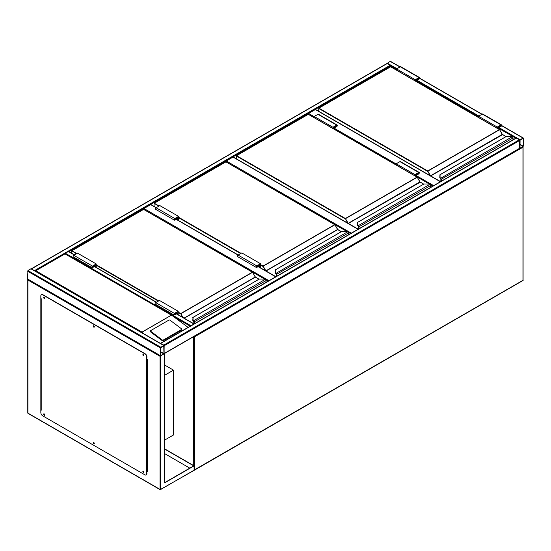 <?xml version="1.0" encoding="UTF-8"?>
<svg xmlns="http://www.w3.org/2000/svg" width="551" height="551" viewBox="0 0 551 551"><rect width="100%" height="100%" fill="white"/><g stroke="black" fill="none" stroke-linecap="round" stroke-linejoin="round"><path stroke-width="0.83" d="M164.529 440.153L173.51 434.966L173.51 370.141L164.529 364.955M164.529 375.327L173.51 370.141M314.235 117.542L308.25 114.257M308.25 114.085L308.622 113.437L314.235 116.681M440.394 181.74L315.358 109.553L308.622 113.437M315.358 109.553L315.737 109.766M347.24 231.675L225.91 161.794M225.91 161.622L226.282 160.975L351.318 233.163M358.06 229.278L233.018 157.09L226.282 160.975M233.018 157.09L233.397 157.304M264.907 279.212L143.57 209.332M143.57 209.16L143.949 208.512L268.984 280.7M178.565 220.545L178.565 216.398L159.852 205.599L156.112 207.761L150.685 204.628L143.949 208.512M150.685 204.628L151.057 204.841M386.878 63.544L390.211 61.368L390.583 61.581M523.45 138.287L523.078 138.074L520.082 139.802L519.71 140.45L519.82 148.474L523.45 146.07L523.45 138.287M520.082 140.071L519.986 148.185L523.216 146.201L523.174 138.335L520.082 140.071M164.046 353.749L164.157 345.725L163.785 345.078L160.444 343.404M163.785 345.078L519.331 139.802L519.71 140.45L519.6 148.474L164.122 353.701M519.331 139.802L516.342 138.074L515.963 138.287M160.789 347.24L160.417 347.888L160.52 355.905L164.157 353.501L164.046 345.484L160.789 347.24L27.922 270.527L30.918 268.798L31.29 269.019M164.108 353.749L160.038 356.311L27.922 280.039L27.55 278.958L27.922 270.527M163.922 345.863L160.651 347.75L160.685 355.622L163.922 353.639L163.785 345.78M35.002 270.982L31.324 268.854M386.843 63.744L31.669 268.798M396.575 69.357L387.215 63.523M68.875 251.642L390.583 65.9L390.583 66.719M194.062 323.96L190.391 326.082M64.997 253.729L65.349 253.24L190.729 325.627M68.717 251.731L68.345 251.511L65.349 253.24M143.687 354.748L143.356 354.637L143.57 355.374L143.859 355.051M143.866 355.305L143.467 354.624M94.097 326.116L93.766 326.006L93.98 326.743L94.269 326.419M94.276 326.674L93.877 325.992M44.507 297.492L44.176 297.375L44.39 298.112L44.679 297.788M44.686 298.043L44.287 297.361M44.507 414.173L44.176 414.063L44.39 414.8L44.679 414.476M44.686 414.731L44.287 414.042M94.097 442.804L93.766 442.694L93.98 443.424L94.269 443.107M94.276 443.355L93.877 442.673M143.687 471.436L143.356 471.325L143.57 472.055L143.859 471.739M143.866 471.987L143.467 471.305M164.529 353.721L164.529 482.938L194.097 465.864L164.529 448.796M164.529 482.724L193.725 465.864L164.529 449.01M194.097 465.864L194.097 470.189L193.346 470.623L194.365 470.217L522.968 280.5A0.53 0.53 0 0 0 523.23 280.039L523.078 279.825M40.836 297.864L40.836 410.226M146.938 471.484L147.317 471.704L147.317 359.335L146.938 359.121M189.792 468.136L164.529 453.549M41.056 409.923L40.836 298.511L41.208 298.725L41.208 410.226L40.65 410.116M147.317 471.484L146.938 471.27M27.922 279.171L27.922 413.147L160.038 489.419L160.038 356.311M143.095 471.084A0.792 0.461 -120 0 0 143.866 472.421M143.384 471.16A0.792 0.461 -120 0 0 143.384 472.455A0.792 0.461 -120 0 0 143.384 471.16M93.505 442.453A0.792 0.461 -120 0 0 94.276 443.796M93.794 442.529A0.792 0.461 -120 0 0 93.794 443.824A0.792 0.461 -120 0 0 93.794 442.529M43.915 413.829A0.792 0.461 -120 0 0 44.686 415.165M44.204 413.897A0.792 0.461 -120 0 0 44.204 415.199A0.792 0.461 -120 0 0 44.204 413.897M43.915 297.141A0.792 0.461 -120 0 0 44.686 298.477M44.204 297.216A0.792 0.461 -120 0 0 44.204 298.511A0.792 0.461 -120 0 0 44.204 297.216M93.505 325.772A0.792 0.461 -120 0 0 94.276 327.108M93.794 325.848A0.792 0.461 -120 0 0 93.794 327.142A0.792 0.461 -120 0 0 93.794 325.848M143.095 354.403A0.792 0.461 -120 0 0 143.866 355.739M143.384 354.479A0.792 0.461 -120 0 0 143.384 355.774A0.792 0.461 -120 0 0 143.384 354.479M40.836 410.013L40.836 412.603A2.645 1.529 -120 0 0 42.709 415.847L144.879 474.831A2.645 1.529 -120 0 0 146.208 474.962A2.645 1.529 -120 0 0 146.752 473.757L146.938 471.05L146.38 470.947L146.38 359.445L146.752 359.665L146.752 357.069A2.645 1.529 -120 0 0 144.879 353.825L42.709 294.84A2.645 1.529 -120 0 0 41.387 294.709A2.645 1.529 -120 0 0 40.836 295.921L40.836 298.511M146.938 471.05L146.38 470.947M144.879 353.825L145.071 353.721A2.645 1.529 60 0 1 146.938 356.958L146.752 359.665M146.752 473.757L146.752 471.16M41.483 294.661A2.645 1.529 60 0 1 41.573 294.599A2.645 1.529 60 0 1 42.895 294.73L42.709 294.84M145.071 353.721L42.895 294.73M146.938 473.646A2.645 1.529 60 0 1 146.394 474.859A2.645 1.529 60 0 1 146.297 474.907M146.938 359.514L147.317 359.335M147.317 470.836L146.89 471.022M181.72 329.229A0.792 0.523 -172 0 0 181.493 328.795L170.018 320.186A0.792 0.523 8 0 0 168.902 320.09L150.754 330.572A0.792 0.523 8 0 0 150.519 330.875L150.43 331.53A0.792 0.523 8 0 0 150.65 331.964L162.125 340.58A0.792 0.523 8 0 0 163.241 340.67L181.396 330.187A0.792 0.523 -172 0 0 181.623 329.884L181.72 329.229A0.792 0.523 -172 0 1 181.486 329.539L181.396 330.187M188.105 327.397L172.263 315.654L64.977 253.894L35.781 270.748L142.048 332.095L143.343 333.527M150.519 330.875A0.792 0.523 8 0 0 150.747 331.316L162.221 339.926A0.792 0.523 8 0 0 163.337 340.015L181.486 329.539M35.781 270.748L35.037 271.175L35.781 270.748M512.967 139.837L512.967 138.06A1.061 0.613 -120 0 0 512.506 136.992L512.21 136.772A2.383 1.377 0 0 0 510.749 136.483L506.341 136.434L440.07 174.75L440.07 177.298A2.383 1.377 0 0 0 440.566 178.138L440.642 178.738M440.07 175.204L440.07 174.75L440.07 175.204M512.506 136.992L510.749 136.434L506.197 136.476L439.932 174.736L439.801 177.512L440.352 178.469A2.645 1.529 180 0 1 439.801 177.512L439.801 177.532A2.645 1.529 0 0 0 440.352 178.469L512.21 136.772L512.623 137.047A0.792 0.461 60 0 1 512.967 137.846L512.623 137.047M440.924 181.431L440.924 179.44A0.792 0.461 -120 0 0 440.58 178.641L440.58 178.662A0.765 0.441 60 0 1 440.903 179.433L440.518 178.607M502.402 134.527L499.633 129.671L427.542 171.292L318.726 108.471L318.726 111.316M415.289 80.935L415.289 79.73L419.029 77.567A0.923 0.537 -60 0 1 419.49 77.526A0.923 0.537 -60 0 1 419.635 78.27A0.923 0.537 -60 0 1 419.029 79.082L416.597 80.487L416.597 81.693M415.289 79.73L396.575 68.93L400.315 66.767A0.923 0.537 -60 0 1 400.784 66.719L419.49 77.526M396.575 70.135L396.575 68.93M415.571 81.1L415.571 79.895L419.297 77.87L419.029 78.759L416.315 80.322L415.571 79.895M416.315 80.322L416.315 81.534M497.532 128.424L497.532 127.212L498.283 127.646L498.283 128.851M497.532 127.212L501.258 125.187L500.997 126.083L498.283 127.646M497.25 128.259L497.25 127.054L500.997 124.891A0.923 0.537 -60 0 1 501.458 124.843A0.923 0.537 -60 0 1 501.596 125.587A0.923 0.537 -60 0 1 500.997 126.406L498.559 127.811L498.559 129.017M478.537 117.453L478.537 116.247L497.25 127.054M478.537 116.247L482.283 114.085A0.923 0.537 -60 0 1 482.745 114.043L501.458 124.843M430.634 187.374L430.634 185.597A1.061 0.613 -120 0 0 430.166 184.53L429.87 184.31A2.383 1.377 0 0 0 428.416 184.02L424.008 183.972L357.73 222.287L357.73 224.836A2.383 1.377 0 0 0 358.226 225.676L358.24 226.179L358.226 225.676L429.87 184.31L430.283 184.585A0.792 0.461 60 0 1 430.634 185.384L430.283 184.585M357.73 222.742L357.73 222.287L357.73 222.742M358.584 228.968L358.584 226.978A0.792 0.461 -120 0 0 358.24 226.179L358.019 226.006A2.645 1.529 0 0 1 357.461 225.07L357.73 222.287M420.062 182.064L417.293 177.208L345.201 218.83L236.393 156.009L236.393 158.853M358.57 228.982L358.57 226.971A0.765 0.441 60 0 0 358.24 226.199L358.302 226.275M430.166 184.53L428.416 183.972L423.857 184.013L357.461 222.501M332.949 128.473L332.949 127.267L336.695 125.105A0.923 0.537 -60 0 1 337.157 125.063A0.923 0.537 -60 0 1 337.295 125.807A0.923 0.537 -60 0 1 336.695 126.62L334.257 128.025L334.257 129.23M332.949 127.267L314.235 116.468L317.982 114.305A0.923 0.537 -60 0 1 318.444 114.257L337.157 125.063M314.235 117.673L314.235 116.468M333.231 128.638L333.231 127.433L336.957 125.408L336.695 126.296L333.982 127.86L333.231 127.433M333.982 127.86L333.982 129.072M415.192 175.962L415.192 174.75L415.943 175.184L415.943 176.389M415.192 174.75L418.918 172.725L418.657 173.62L415.943 175.184M414.917 175.797L414.917 174.591L418.657 172.429A0.923 0.537 -60 0 1 419.118 172.38A0.923 0.537 -60 0 1 419.263 173.124A0.923 0.537 -60 0 1 418.657 173.944L416.225 175.349L416.225 176.554M396.203 164.99L396.203 163.785L414.917 174.591M396.203 163.785L399.943 161.622A0.923 0.537 -60 0 1 400.405 161.581L419.118 172.38M348.294 234.912L348.294 233.135A1.061 0.613 -120 0 0 347.833 232.067L347.529 231.847A2.383 1.377 0 0 0 346.076 231.558L341.668 231.51L275.39 269.825L275.39 272.373A2.383 1.377 0 0 0 275.886 273.213L275.961 273.813M275.39 270.279L275.39 269.825L275.39 270.279M275.128 272.607L275.679 273.544A2.645 1.529 180 0 1 275.128 272.587L275.128 272.607A2.645 1.529 0 0 0 275.679 273.544L347.529 231.847L347.95 232.123A0.792 0.461 60 0 1 348.294 232.921L347.95 232.123M275.39 272.373L275.39 269.825M276.251 276.506L276.251 274.515A0.792 0.461 -120 0 0 275.899 273.716L275.899 273.737A0.765 0.441 60 0 1 276.23 274.508L275.844 273.682M337.722 229.602L334.953 224.746L262.868 266.367L260.527 265.017M347.833 232.067L346.076 231.51L341.524 231.551L275.128 270.038M258.75 265.072L259.5 265.506L259.5 267.269M260.251 267.703L260.251 264.211L256.787 266.209L256.525 267.097L259.5 265.506M260.527 267.869L260.527 263.722L256.787 265.885A0.923 0.537 120 0 0 256.181 266.698A0.923 0.537 120 0 0 256.325 267.442A0.923 0.537 120 0 0 256.787 267.393L259.218 265.988L259.218 267.111M256.325 267.442L237.612 256.635A0.923 0.537 120 0 1 237.467 255.898A0.923 0.537 120 0 1 238.073 255.079L241.813 252.916L260.527 263.722M178.565 216.398L174.825 218.561A0.923 0.537 120 0 0 174.219 219.381A0.923 0.537 120 0 0 174.357 220.118A0.923 0.537 120 0 0 174.825 220.076L177.257 218.671L177.257 219.787M174.825 218.561L156.112 207.761A0.923 0.537 120 0 0 155.506 208.574A0.923 0.537 120 0 0 155.644 209.318L174.357 220.118M178.283 220.379L178.283 216.887L174.825 218.885L174.557 219.78L177.539 218.182L176.788 217.748M177.539 218.182L177.539 219.952M265.954 282.449L265.954 280.673A1.061 0.613 -120 0 0 265.492 279.605L265.196 279.385A2.383 1.377 0 0 0 263.736 279.095L259.328 279.047L193.05 317.362L193.05 319.911A2.383 1.377 0 0 0 193.553 320.751L193.559 321.254L193.553 320.751L265.196 279.385L265.61 279.66A0.792 0.461 60 0 1 265.954 280.459L265.61 279.66M193.05 317.817L193.05 317.362L193.05 317.817M193.339 321.061A2.645 1.529 180 0 1 192.788 320.124L193.05 317.362M193.05 319.911L192.788 320.124A2.645 1.529 0 0 0 193.339 321.081L193.628 321.35M255.382 277.139L252.613 272.284L180.528 313.905L178.193 312.555M265.492 279.605L263.736 279.047L259.184 279.088L192.788 317.576M176.416 312.61L177.16 313.044L177.16 314.16M177.911 314.593L177.911 311.749L174.447 313.746L174.185 314.635L177.16 313.044M178.193 314.752L178.193 311.26L174.447 313.423A0.923 0.537 120 0 0 173.84 314.235A0.923 0.537 120 0 0 173.985 314.979A0.923 0.537 120 0 0 174.447 314.931L176.885 313.526L176.885 314.001M173.985 314.979L155.272 304.173A0.923 0.537 120 0 1 155.127 303.436A0.923 0.537 120 0 1 155.733 302.616L159.48 300.453L178.193 311.26M96.225 267.435L96.225 263.936L92.485 266.099A0.923 0.537 120 0 0 91.879 266.918A0.923 0.537 120 0 0 92.024 267.655A0.923 0.537 120 0 0 92.485 267.614L94.917 266.209L94.917 266.677M96.225 263.936L77.512 253.136L73.772 255.299A0.923 0.537 120 0 0 73.166 256.112A0.923 0.537 120 0 0 73.311 256.856L92.024 267.655M95.95 267.269L95.95 264.425L92.485 266.422L92.224 267.311L95.199 265.72L94.448 265.286M95.199 265.72L95.199 266.836M193.725 465.65L193.504 336.737M194.097 470.065L523.078 280.252L523.078 147.145L194.469 336.868L194.365 470.217A0.53 0.53 0 0 1 194.076 470.285M522.968 146.78L522.968 280.5M193.794 336.571L194.469 336.868L194.227 336.324M432.907 186.059L430.359 184.585M429.58 184.137L416.225 176.423M396.203 164.866L334.257 129.106M334.257 128.238L396.203 164.005M416.225 175.562L433.658 185.632M350.574 233.596L348.018 232.123M268.234 281.134L265.685 279.66M275.72 276.816L258.095 266.643M256.787 265.885L176.134 219.319M523.078 138.074L501.575 125.662M481.905 114.305L419.614 78.338M399.943 66.981L390.211 61.368M520.082 139.802L498.937 127.591M478.915 116.034L416.969 80.274M396.947 68.71L387.215 63.089M515.812 138.198L498.559 128.238M478.537 116.681L416.597 80.921M523.216 146.201L519.944 144.314M523.078 146.449L519.944 144.637M164.157 345.725L519.71 140.45M160.789 343.349L516.342 138.074M164.157 353.501L519.71 148.226M27.55 271.175L160.417 347.888M30.918 268.798L163.785 345.511M27.55 278.958L160.417 355.664M160.651 352.075L163.785 353.88M160.651 351.752L163.922 353.639M390.211 65.252L34.658 270.527M174.137 316.915L190.198 326.185M68.345 251.511L74.33 254.968M94.359 266.532L156.298 302.292M176.32 313.856L193.725 323.898M160.789 355.884L160.789 489.419L194.097 470.189M160.789 489.419L160.148 489.66A0.53 0.53 0 0 0 160.678 489.66L160.789 489.419M27.922 412.713L28.032 413.388L160.148 489.66L193.876 470.492M147.131 359.445L147.131 470.947M142.048 332.095L171.237 315.241M171.347 315.248L142.048 332.163M162.221 339.926L162.125 340.58M150.747 331.316L150.65 331.964M163.337 340.015L163.241 340.67M502.285 134.368L430.558 175.783L427.728 170.968L499.399 129.588L390.583 66.767L318.912 108.148L427.728 170.968L430.007 175.562M505.956 136.614L502.23 134.403L499.537 129.575L390.721 66.754L318.781 108.134L318.65 111.268M502.553 134.651L430.689 175.921L440.58 181.63M440.834 178.372A1.061 0.613 60 0 1 441.296 179.44L441.296 181.217M513.05 139.796L513.05 137.957L440.924 179.44M440.903 179.433L440.903 181.444M390.397 66.878L390.776 66.878M499.585 129.699L502.326 134.348L506.032 136.572M440.828 181.486L440.883 179.233M419.029 77.567L400.315 66.767M419.029 78.759L418.285 78.325M500.246 125.649L500.997 126.083M482.283 114.085L500.997 124.891M419.945 181.906L348.218 223.32L345.394 218.506L417.066 177.126L308.25 114.305L236.579 155.685L345.394 218.506L347.667 223.1M423.616 184.151L419.89 181.94L417.197 177.112L308.381 114.291L236.441 155.671L236.31 158.805M420.213 182.188L348.356 223.458L358.246 229.168M358.494 225.91A1.061 0.613 60 0 1 358.963 226.978L358.963 228.755M430.71 187.333L430.71 185.494L358.584 226.978M358.019 225.986A2.645 1.529 180 0 1 357.461 225.049L357.73 224.836M308.064 114.415L308.436 114.415M417.252 177.236L419.986 181.885L423.698 184.11M336.695 125.105L317.982 114.305M336.695 126.296L335.945 125.862M417.906 173.186L418.657 173.62M399.943 161.622L418.657 172.429M260.527 264.59L263.054 266.043L334.726 224.663L225.91 161.842L154.239 203.223L159.101 206.033M178.565 217.266L241.069 253.35M265.334 270.637L263.054 266.043L265.885 270.858L337.556 229.478L334.856 224.65L226.041 161.829L154.108 203.209L154.053 206.391M341.283 231.689L337.687 229.615L266.016 270.996L275.906 276.705M276.161 273.448A1.061 0.613 60 0 1 276.623 274.515L276.623 276.292M348.37 234.871L348.37 233.032L276.251 274.515M276.23 274.508L276.23 276.519M240.691 253.57L178.565 217.7M158.729 206.246L154.108 203.209L153.977 206.343M225.724 161.946L226.096 161.946M334.912 224.774L337.873 229.726M276.154 276.561L276.203 274.308M337.611 229.443L341.358 231.647M256.415 266.856L256.787 267.07M174.825 219.753L174.447 219.532M178.193 312.128L180.714 313.581L252.386 272.201L143.57 209.38L71.899 250.76L76.768 253.57M96.225 264.804L158.729 300.887M184.02 318.12L255.216 277.015L252.516 272.187L143.701 209.366L71.768 250.746L71.713 253.281M182.429 317.204L180.714 313.581L183.07 317.569M258.942 279.226L255.347 277.153L184.206 318.23M193.821 320.985A1.061 0.613 60 0 1 194.283 322.053L194.283 323.83M266.037 282.408L266.037 280.569L193.911 322.053A0.792 0.461 -120 0 0 193.559 321.254L193.559 321.254A0.765 0.441 60 0 1 193.89 322.046L193.89 323.816M193.911 323.83L193.911 322.053M158.357 301.108L96.225 265.238M76.389 253.784L71.768 250.746L71.637 253.233M143.384 209.483L143.756 209.483M252.572 272.311L255.533 277.263M255.271 276.981L259.018 279.185M174.075 314.394L174.447 314.607M155.733 302.616L174.447 313.423M92.485 266.099L73.772 255.299M92.485 267.29L92.113 267.07M440.552 181.651L315.627 109.525M358.212 229.188L233.287 157.063M275.872 276.726L258.254 266.553M238.232 254.989L176.286 219.229M156.264 207.672L150.946 204.6M523.34 138.046L501.624 125.504M482.063 114.215L419.655 78.187M400.095 66.891L390.48 61.34M160.52 343.321L516.073 138.046M31.18 268.771L164.046 345.484M27.66 279.199L160.52 355.905M386.954 63.496L31.4 268.771M68.606 251.49L74.488 254.879M94.51 266.443L156.45 302.203M176.478 313.767L193.986 323.878M28.032 413.388A0.53 0.53 0 0 1 27.77 412.926L27.77 279.515M41.056 410.013L41.056 298.635M172.263 315.654L64.977 253.715L35.257 270.872M357.461 225.07L358.487 226.86L358.487 229.023M192.788 320.145L193.814 321.936L193.814 323.774"/></g></svg>
